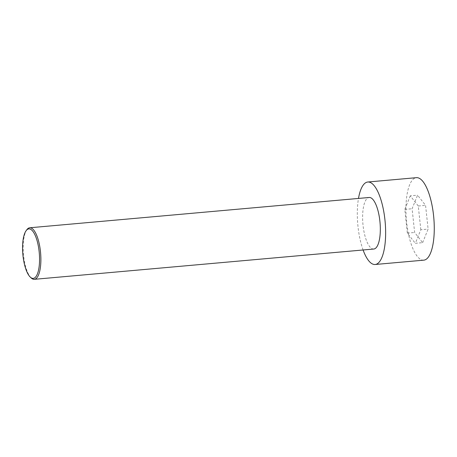 <?xml version="1.0" encoding="UTF-8"?>
<svg xmlns="http://www.w3.org/2000/svg" width="457" height="457" viewBox="0 0 457 457"><rect width="100%" height="100%" fill="white"/><g stroke="black" fill="none" stroke-linecap="round" stroke-linejoin="round"><path stroke-width="0.34" stroke-dasharray="2.29 1.71" d="M423.782 260.159A41.404 13.739 84.9 0 1 406.633 222.302A41.404 13.739 84.9 0 1 416.418 177.676M422.639 242.656L428.106 229.094L425.57 205.353L417.567 195.179L412.1 208.74L414.636 232.482L422.639 242.656L415.344 243.307L420.811 229.745L428.106 229.094M363.092 249.985A41.404 13.739 84.9 0 1 358.002 226.643A41.404 13.739 84.9 0 1 358.488 198.435M420.811 229.745L418.275 206.004L425.57 205.353M418.275 206.004L410.272 195.83L417.567 195.179M26.872 229.688A25.878 8.586 -95.1 0 0 23.615 255.663A25.878 8.586 -95.1 0 0 31.179 277.947M373.769 249.031A25.878 8.586 84.9 0 1 363.052 225.375A25.878 8.586 84.9 0 1 369.17 197.481M410.272 195.83L404.805 209.392L407.341 233.133L415.344 243.307M404.805 209.392L412.1 208.74M407.341 233.133L414.636 232.482"/><path stroke-width="0.69" d="M358.488 198.435A41.404 13.739 84.9 0 1 367.788 182.017L416.418 177.676A41.404 13.739 84.9 0 1 433.784 217.698A41.404 13.739 84.9 0 1 423.782 260.159L375.151 264.494A41.404 13.739 84.9 0 1 363.092 249.985M367.788 182.017A41.404 13.739 84.9 0 1 385.154 222.033A41.404 13.739 84.9 0 1 375.151 264.494M30.242 277.056L31.179 277.947A25.878 8.586 -95.1 0 0 34.332 279.324A25.878 8.586 -95.1 0 0 40.45 251.43A25.878 8.586 -95.1 0 0 29.734 227.775A25.878 8.586 -95.1 0 0 26.872 229.688L26.106 230.728A24.844 8.243 -95.1 0 0 22.85 254.366A24.844 8.243 -95.1 0 0 30.242 277.056A24.844 8.243 -95.1 0 0 39.142 251.601A24.844 8.243 -95.1 0 0 26.106 230.728M29.734 227.775L369.17 197.481A25.878 8.586 84.9 0 1 380.024 222.496A25.878 8.586 84.9 0 1 373.769 249.031L34.332 279.324"/></g></svg>
